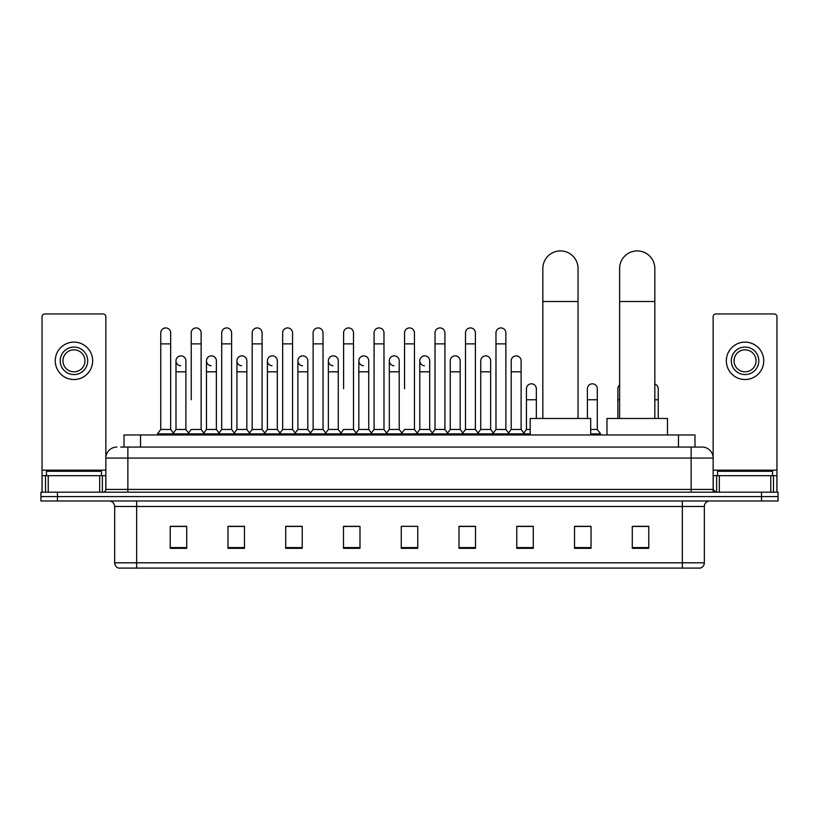 <?xml version="1.0" encoding="UTF-8"?>
<svg xmlns="http://www.w3.org/2000/svg" width="819" height="819" viewBox="0 0 819 819"><rect width="100%" height="100%" fill="white"/><g stroke="black" fill="none" stroke-linecap="round" stroke-linejoin="round"><path stroke-width="1.23" d="M124.017 447.072L124.017 434.971L694.983 434.971L694.983 447.072M120.966 447.072L698.29 447.072M120.71 447.072L127.866 447.072L127.866 458.067L105.856 458.067L105.856 489.424A2.754 2.754 0 0 1 103.112 492.178M116.861 447.072A11.005 11.005 0 0 0 105.856 458.067L105.856 316.707A2.754 2.754 0 0 0 103.112 313.953L44.799 313.953A2.754 2.754 0 0 0 42.045 316.707L42.045 475.675L48.239 475.675L48.239 492.178M702.139 447.072A11.005 11.005 0 0 1 713.144 458.067L691.134 458.067L691.134 447.072L701.975 447.072M770.761 492.178L770.761 475.675L776.955 475.675L776.955 492.178L776.955 316.707A2.754 2.754 0 0 0 774.201 313.953L715.888 313.953A2.754 2.754 0 0 0 713.144 316.707L713.144 489.424L715.888 492.178M57.453 492.178L40.95 492.178L40.95 496.58L57.453 496.58L40.95 496.58L40.95 500.982L57.453 500.982L57.453 496.58L761.547 496.58L57.453 496.58L57.453 492.178L761.547 492.178L761.547 496.58L778.05 496.58L761.547 496.58L761.547 500.982L57.453 500.982M778.05 492.178L778.05 496.58L778.05 492.178L761.547 492.178M704.34 562.807C704.186 565.438 702.866 567.198 700.378 568.089L682.34 568.089L682.34 562.807L704.34 562.807L704.34 506.48A5.498 5.498 0 0 1 709.838 500.982M682.34 568.089L118.622 568.089A5.498 5.498 0 0 1 114.66 562.807L114.66 506.48C114.332 503.142 112.5 501.3 109.162 500.982M648.781 548.341L648.781 526.33L632.278 526.33L632.278 548.341L648.781 548.341M591.021 548.341L591.021 526.33L574.518 526.33L574.518 548.341L591.021 548.341M533.271 548.341L533.271 526.33L516.769 526.33L516.769 548.341L533.271 548.341M475.511 548.341L475.511 526.33L459.009 526.33L459.009 548.341L475.511 548.341M186.722 548.341L186.722 526.33L170.219 526.33L170.219 548.341L186.722 548.341M244.482 548.341L244.482 526.33L227.979 526.33L227.979 548.341L244.482 548.341M302.231 548.341L302.231 526.33L285.729 526.33L285.729 548.341L302.231 548.341M359.991 548.341L359.991 526.33L343.489 526.33L343.489 548.341L359.991 548.341M417.751 548.341L417.751 526.33L401.249 526.33L401.249 548.341L417.751 548.341M778.05 500.982L778.05 496.58L778.05 500.982L761.547 500.982M525.9 526.443L521.662 526.443M586.844 526.443L580.241 526.443M358.292 526.443L354.054 526.33M297.338 526.443L293.1 526.443M236.394 526.443L232.156 526.443M170.219 526.443L186.445 526.443M175.44 526.443L171.212 526.443M464.946 526.33L460.708 526.443M404.002 526.33L414.998 526.33M359.991 526.443L343.489 526.443M302.231 526.443L285.729 526.443M244.482 526.443L227.979 526.443M475.511 526.443L459.009 526.443M533.271 526.443L516.769 526.443M591.021 526.443L574.518 526.443M648.781 526.443L632.278 526.443M101.454 475.675L101.454 471.273L46.448 471.273L46.448 475.675M99.672 492.178L99.672 475.675L48.239 475.675M99.672 475.675L105.856 475.675M42.045 492.178L42.045 475.675M73.956 347.061A13.749 13.749 0 0 0 60.207 360.821A13.749 13.749 0 0 0 73.956 374.57A13.749 13.749 0 0 0 87.705 360.821A13.749 13.749 0 0 0 73.956 347.061M73.956 349.815A11.005 11.005 0 0 0 62.95 360.821A11.005 11.005 0 0 0 73.956 371.816A11.005 11.005 0 0 0 84.961 360.821A11.005 11.005 0 0 0 73.956 349.815M73.956 379.525A18.704 18.704 0 0 0 92.66 360.821A18.704 18.704 0 0 0 73.956 342.117A18.704 18.704 0 0 0 55.252 360.821A18.704 18.704 0 0 0 73.956 379.525M542.833 418.468L542.833 268.519A17.598 17.598 0 0 1 560.442 250.911A17.598 17.598 0 0 1 578.04 268.519A17.598 17.598 0 0 0 560.442 250.911M578.04 418.468L578.04 268.519M590.694 434.971L590.694 418.468L530.19 418.468L530.19 434.971M619.625 418.468L619.625 268.519A17.598 17.598 0 0 1 637.233 250.911A17.598 17.598 0 0 1 654.831 268.519A17.598 17.598 0 0 0 637.233 250.911M654.831 418.468L654.831 268.519M667.485 434.971L667.485 418.468L606.981 418.468L606.981 434.971M160.759 343.878L170.659 343.878L170.659 429.463L160.759 429.463L160.759 332.872A4.955 4.955 0 0 1 166.022 327.938A4.955 4.955 0 0 1 170.659 332.872A4.955 4.955 0 0 0 166.022 327.938M160.759 429.463L157.453 433.865L157.453 434.971M170.659 429.463L173.956 433.865L157.453 433.865M191.226 399.764L191.226 343.878L201.136 343.878L201.136 429.463L191.226 429.463L187.93 433.865L173.956 433.865L173.956 434.971M191.226 343.878L191.226 332.872A4.955 4.955 0 0 1 196.488 327.938A4.955 4.955 0 0 1 201.136 332.872A4.955 4.955 0 0 0 196.488 327.938M206.47 429.463L206.47 371.816L216.37 371.816L216.37 429.463L206.47 429.463L203.798 433.026L201.136 429.463L204.433 433.865L187.93 433.865L187.93 434.971M221.703 429.463L221.703 343.878L231.603 343.878L231.603 429.463L221.703 429.463L218.407 433.865L204.433 433.865L204.433 434.971M221.703 343.878L221.703 332.872A4.955 4.955 0 0 1 226.965 327.938A4.955 4.955 0 0 1 231.603 332.872A4.955 4.955 0 0 0 226.965 327.938M231.603 399.764L231.603 429.463L234.91 433.865L218.407 433.865L218.407 434.971M252.18 429.463L252.18 343.878L262.08 343.878L262.08 429.463L252.18 429.463L248.874 433.865L234.91 433.865L234.91 434.971M252.18 343.878L252.18 332.872A4.955 4.955 0 0 1 257.442 327.938A4.955 4.955 0 0 1 262.08 332.872A4.955 4.955 0 0 0 257.442 327.938M262.08 429.463L265.376 433.865L248.874 433.865L248.874 434.971M282.657 429.463L282.657 343.878L292.557 343.878L292.557 429.463L282.657 429.463L279.351 433.865L265.376 433.865L265.376 434.971M282.657 343.878L282.657 332.872A4.955 4.955 0 0 1 287.909 327.938A4.955 4.955 0 0 1 292.557 332.872A4.955 4.955 0 0 0 287.909 327.938M292.557 388.759L292.557 429.463L295.854 433.865L279.351 433.865L279.351 434.971M313.124 429.463L313.124 343.878L323.024 343.878L323.024 429.463L313.124 429.463L309.828 433.865L295.854 433.865L295.854 434.971M313.124 343.878L313.124 332.872A4.955 4.955 0 0 1 318.386 327.938A4.955 4.955 0 0 1 323.024 332.872A4.955 4.955 0 0 0 318.386 327.938M323.024 429.463L326.331 433.865L309.828 433.865L309.828 434.971M343.601 388.759L343.601 343.878L353.501 343.878L353.501 429.463L343.601 429.463L340.305 433.865L326.331 433.865L326.331 434.971M343.601 343.878L343.601 332.872A4.955 4.955 0 0 1 348.863 327.938A4.955 4.955 0 0 1 353.501 332.872A4.955 4.955 0 0 0 348.863 327.938M353.501 388.759L353.501 429.463L356.808 433.865L340.305 433.865L340.305 434.971M374.078 429.463L374.078 343.878L383.978 343.878L383.978 429.463L374.078 429.463L370.772 433.865L356.808 433.865L356.808 434.971M374.078 343.878L374.078 332.872A4.955 4.955 0 0 1 379.34 327.938A4.955 4.955 0 0 1 383.978 332.872A4.955 4.955 0 0 0 379.34 327.938M383.978 429.463L387.274 433.865L370.772 433.865L370.772 434.971M404.545 388.759L404.545 343.878L414.455 343.878L414.455 429.463L404.545 429.463L401.249 433.865L387.274 433.865L387.274 434.971M404.545 343.878L404.545 332.872A4.955 4.955 0 0 1 409.807 327.938A4.955 4.955 0 0 1 414.455 332.872A4.955 4.955 0 0 0 409.807 327.938M414.455 429.463L417.751 433.865L401.249 433.865L401.249 434.971M429.688 429.463L429.688 371.816L419.789 371.816L419.789 429.463L429.688 429.463L432.36 433.026L435.022 429.463L435.022 343.878L444.922 343.878L444.922 429.463L435.022 429.463L431.726 433.865L417.751 433.865L417.751 434.971M435.022 343.878L435.022 332.872A4.955 4.955 0 0 1 440.284 327.938A4.955 4.955 0 0 1 444.922 332.872A4.955 4.955 0 0 0 440.284 327.938M450.255 429.463L450.255 371.816L460.165 371.816L460.165 429.463L450.255 429.463L447.594 433.026L444.922 429.463L448.228 433.865L431.726 433.865L431.726 434.971M460.165 429.463L462.827 433.026L465.499 429.463L465.499 343.878L475.399 343.878L475.399 429.463L465.499 429.463L462.192 433.865L448.228 433.865L448.228 434.971M465.499 343.878L465.499 332.872A4.955 4.955 0 0 1 470.761 327.938A4.955 4.955 0 0 1 475.399 332.872A4.955 4.955 0 0 0 470.761 327.938M480.733 429.463L480.733 371.816L490.632 371.816L490.632 429.463L480.733 429.463L478.071 433.026L475.399 429.463L478.695 433.865L462.192 433.865L462.192 434.971M490.632 429.463L493.304 433.026L495.976 429.463L495.976 343.878L505.876 343.878L505.876 429.463L495.976 429.463L492.669 433.865L478.695 433.865L478.695 434.971M495.976 343.878L495.976 332.872A4.955 4.955 0 0 1 501.238 327.938A4.955 4.955 0 0 1 505.876 332.872A4.955 4.955 0 0 0 501.238 327.938M511.21 429.463L511.21 371.816L521.109 371.816L521.109 429.463L511.21 429.463L508.538 433.026L505.876 429.463L509.172 433.865L492.669 433.865L492.669 434.971M521.109 429.463L524.406 433.865L509.172 433.865L509.172 434.971M180.63 365.755A4.955 4.955 0 0 1 175.993 360.821A4.955 4.955 0 0 1 181.255 355.876A4.955 4.955 0 0 1 185.893 360.821L185.893 371.816L175.993 371.816L175.993 360.821M185.893 371.816L185.893 429.463L175.993 429.463L175.993 371.816M175.993 429.463L173.321 433.026M185.893 429.463L188.565 433.026M211.107 365.755A4.955 4.955 0 0 1 206.47 360.821A4.955 4.955 0 0 1 211.732 355.876A4.955 4.955 0 0 1 216.37 360.821L216.37 371.816M216.37 429.463L219.042 433.026M241.585 365.755A4.955 4.955 0 0 1 236.937 360.821A4.955 4.955 0 0 1 242.199 355.876A4.955 4.955 0 0 1 246.847 360.821L246.847 371.816L236.937 371.816L236.937 360.821M246.847 371.816L246.847 429.463L236.937 429.463L236.937 371.816M236.937 429.463L234.275 433.026M246.847 429.463L249.508 433.026M272.051 365.755A4.955 4.955 0 0 1 267.414 360.821A4.955 4.955 0 0 1 272.676 355.876A4.955 4.955 0 0 1 277.313 360.821L277.313 371.816L267.414 371.816L267.414 360.821M277.313 371.816L277.313 429.463L267.414 429.463L267.414 371.816M267.414 429.463L264.752 433.026M277.313 429.463L279.985 433.026M302.528 365.755A4.955 4.955 0 0 1 297.891 360.821A4.955 4.955 0 0 1 303.153 355.876A4.955 4.955 0 0 1 307.79 360.821L307.79 371.816L297.891 371.816L297.891 360.821M307.79 371.816L307.79 429.463L297.891 429.463L297.891 371.816M297.891 429.463L295.219 433.026M307.79 429.463L310.462 433.026M333.005 365.755A4.955 4.955 0 0 1 328.368 360.821A4.955 4.955 0 0 1 333.63 355.876A4.955 4.955 0 0 1 338.267 360.821L338.267 371.816L328.368 371.816L328.368 360.821M338.267 371.816L338.267 429.463L328.368 429.463L328.368 371.816M328.368 429.463L325.696 433.026M338.267 429.463L340.929 433.026M363.482 365.755A4.955 4.955 0 0 1 358.835 360.821A4.955 4.955 0 0 1 364.097 355.876A4.955 4.955 0 0 1 368.745 360.821L368.745 371.816L358.835 371.816L358.835 360.821M368.745 371.816L368.745 429.463L358.835 429.463L358.835 371.816M358.835 429.463L356.173 433.026M368.745 429.463L371.406 433.026M393.949 365.755A4.955 4.955 0 0 1 389.312 360.821A4.955 4.955 0 0 1 394.574 355.876A4.955 4.955 0 0 1 399.211 360.821L399.211 371.816L389.312 371.816L389.312 360.821M399.211 371.816L399.211 429.463L389.312 429.463L389.312 371.816M389.312 429.463L386.64 433.026M399.211 429.463L401.883 433.026M424.426 365.755A4.955 4.955 0 0 1 419.789 360.821A4.955 4.955 0 0 1 425.051 355.876A4.955 4.955 0 0 1 429.688 360.821L429.688 371.816M419.789 429.463L417.117 433.026M450.255 371.816L450.255 360.821A4.955 4.955 0 0 1 455.518 355.876A4.955 4.955 0 0 1 460.165 360.821L460.165 371.816M480.733 371.816L480.733 360.821A4.955 4.955 0 0 1 485.995 355.876A4.955 4.955 0 0 1 490.632 360.821L490.632 371.816M511.21 371.816L511.21 360.821A4.955 4.955 0 0 1 516.472 355.876A4.955 4.955 0 0 1 521.109 360.821L521.109 371.816M530.19 433.865L524.406 433.865L524.406 434.971M526.443 388.759A4.955 4.955 0 0 1 531.705 383.824A4.955 4.955 0 0 1 536.343 388.759L536.343 399.764L526.443 399.764L526.443 388.759M530.19 429.463L526.443 429.463L526.443 399.764M536.343 418.468L536.343 399.764M526.443 429.463L523.781 433.026M587.397 388.759A4.955 4.955 0 0 1 592.659 383.824A4.955 4.955 0 0 1 597.297 388.759L597.297 399.764L587.397 399.764L587.397 388.759M597.297 399.764L597.297 429.463L590.694 429.463M587.397 418.468L587.397 399.764M597.297 429.463L600.593 433.865L590.694 433.865M600.593 433.865L600.593 434.971M617.864 418.468L617.864 388.759A4.955 4.955 0 0 1 619.625 384.981M658.241 418.468L658.241 399.764L654.831 399.764M654.831 384.06A4.955 4.955 0 0 1 658.241 388.759L658.241 399.764M770.761 475.675L719.328 475.675L719.328 492.178M713.144 475.675L719.328 475.675M713.144 492.178L713.144 489.424L691.134 489.424L691.134 458.067L127.866 458.067L127.866 489.424L691.134 489.424L691.134 492.178M745.044 347.061A13.749 13.749 0 0 0 731.295 360.821A13.749 13.749 0 0 0 745.044 374.57A13.749 13.749 0 0 0 758.793 360.821A13.749 13.749 0 0 0 745.044 347.061M745.044 349.815A11.005 11.005 0 0 0 734.039 360.821A11.005 11.005 0 0 0 745.044 371.816A11.005 11.005 0 0 0 756.05 360.821A11.005 11.005 0 0 0 745.044 349.815M745.044 379.525A18.704 18.704 0 0 0 763.748 360.821A18.704 18.704 0 0 0 745.044 342.117A18.704 18.704 0 0 0 726.34 360.821A18.704 18.704 0 0 0 745.044 379.525M772.552 475.675L772.552 471.273L717.546 471.273L717.546 475.675M140.52 447.072L140.52 434.971M678.48 447.072L678.48 434.971M127.866 492.178L127.866 489.424L105.856 489.424M682.34 500.982L682.34 506.48L114.66 506.48M704.34 506.48L682.34 506.48L682.34 562.807L136.66 562.807L136.66 568.089M114.66 562.807L136.66 562.807L136.66 500.982M417.751 547.573L401.249 547.573M359.991 547.573L343.489 547.573M302.231 547.573L285.729 547.573M244.482 547.573L227.979 547.573M186.722 547.573L170.219 547.573M475.511 547.573L459.009 547.573M533.271 547.573L516.769 547.573M591.021 547.573L574.518 547.573M648.781 547.573L632.278 547.573M105.856 470.178L42.045 470.178M105.815 489.905L105.815 475.675M102.375 475.675L102.375 492.178M42.097 475.675L42.097 492.178M45.526 492.178L45.526 475.675M542.833 301.525L578.04 301.525M619.625 301.525L654.831 301.525M619.625 399.764L617.864 399.764M776.955 470.178L713.144 470.178M776.903 492.178L776.903 475.675M773.474 475.675L773.474 492.178M713.185 475.675L713.185 489.905M716.625 492.178L716.625 475.675M170.659 343.878L170.659 332.872M201.136 343.878L201.136 332.872M231.603 343.878L231.603 332.872M262.08 343.878L262.08 332.872M292.557 343.878L292.557 332.872M323.024 343.878L323.024 332.872M353.501 343.878L353.501 332.872M383.978 343.878L383.978 332.872M414.455 343.878L414.455 332.872M444.922 343.878L444.922 332.872M475.399 343.878L475.399 332.872M505.876 343.878L505.876 332.872M206.47 371.816L206.47 360.821M419.789 371.816L419.789 360.821M282.657 399.764L282.657 388.759M313.124 399.764L313.124 388.759M323.024 399.764L323.024 388.759"/></g></svg>
